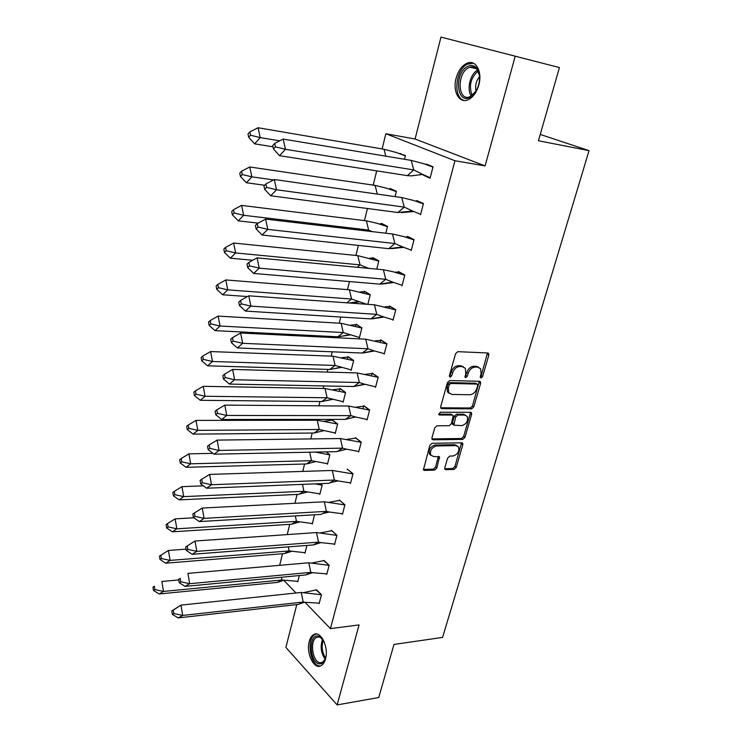 <?xml version="1.0" encoding="UTF-8"?>
<svg xmlns="http://www.w3.org/2000/svg" width="742" height="742" viewBox="0 0 742 742"><rect width="100%" height="100%" fill="white"/><g stroke="black" fill="none" stroke-linecap="round" stroke-linejoin="round"><path stroke-width="1.11" d="M481.02 378.03L482.569 376.648L488.82 355.103L488.672 353.489L487.782 352.988L457.851 351.662L455.569 353.684L449.383 375.721L450.162 377.196L451.748 375.786L452.546 372.957C454.002 368.959 456.423 366.817 459.808 366.529L462.322 366.613L465.345 368.31L465.791 373.347L465.086 377.251L465.753 377.613L467.321 376.222L468.119 373.421C469.575 369.47 471.958 367.346 475.27 367.058L477.737 367.151L480.649 368.765L481.094 373.81L480.287 376.584L481.02 378.03M480.222 377.057L481.196 375.823L487.429 352.969M449.309 376.24L451.192 372.113L452.546 372.957M464.928 376.648L466.755 372.586L468.119 373.421M309.266 641.431C310.221 637.916 311.751 635.606 313.875 634.503C320.757 630.338 329.003 647.376 325.497 658.97C324.532 662.411 323.02 664.684 320.961 665.778C313.912 669.933 305.852 652.849 309.266 641.431M456.126 78.188C458.473 70.128 462.359 65.046 467.775 62.931C476.169 59.805 482.504 72.243 478.803 85.015C476.42 92.973 472.589 97.981 467.312 100.059C458.76 103.249 452.546 90.821 456.126 78.188M440.971 37.1L559.422 67.568L440.971 37.1L415.075 139.014L385.849 133.727L454.948 160.745L330.422 628.632L305.018 602.3M296.781 604.572L285.893 647.414L337.128 704.9L359.082 624.922L330.422 628.632M559.422 67.568L538.432 140.757L589.046 150.635L442.566 637.406L393.983 644.436L378.754 697.536L337.128 704.9M444.792 467.831L444.885 469.185L445.868 469.705L454.058 469.417L456.219 467.451L462.822 444.718L462.72 443.308L461.765 442.807L432.085 443.299L429.85 445.302L423.422 469.881L424.461 470.428L434.617 470.085L436.825 468.091L439.514 456.896L433.486 456.488L430.759 455.041C429.776 450.468 431.677 447.445 436.463 445.97L455.996 445.617L458.565 446.972C459.567 451.479 457.712 454.484 453 455.996L449.782 456.08L447.593 458.064L444.792 467.831M415.075 139.014L485.101 165.902L515.134 56.475M485.101 165.902L454.948 160.745M471.597 408.851L473.795 406.885L480.621 383.345L480.491 381.796L479.582 381.295L449.726 380.553L447.454 382.566L440.702 406.635L440.822 408.119L441.824 408.666L471.597 408.851L470.252 407.979L472.45 406.013L479.286 381.286M471.643 414.296L464.937 437.428L462.748 439.403L433.059 439.82L432.048 439.273L431.937 437.863L434.766 427.782L437.019 425.769L449.216 425.704L451.433 423.71L453.223 415.576L452.249 415.047L439.533 415.028L438.828 414.639L440.321 412.2L470.595 412.32L471.532 412.821L471.643 414.296L470.307 413.424L463.611 436.528L464.937 437.428M589.046 150.635L540.241 134.441M279.66 565.33L282.517 553.727M287.219 534.592L289.742 524.344M294.926 503.289L297.097 494.441M302.764 471.411L304.591 464.01M310.759 438.921L312.206 433.04M315.359 420.241L315.563 419.406M318.902 405.828L319.969 401.505M323.169 388.483L323.8 385.933M327.203 372.094L327.862 369.405M331.127 356.132L332.193 351.81M335.662 337.703L335.913 336.701M339.233 323.187L340.754 317.029M347.488 289.64L349.473 281.57M355.9 255.452L358.377 245.398M364.47 220.615L367.448 208.502M373.207 185.11L376.713 170.864M382.111 148.929L385.849 133.727M296.039 593.006L283.815 580.337M423.376 175.195L430.072 178.182L433.05 166.792L426.26 164.028L426.14 164.52L432.966 167.089L423.608 163.667L411.216 160.402L283.156 139.069L285.466 149.309L279.511 155.672L273.483 149.003L275.449 146.86L274.688 143.438L272.722 145.59L273.483 149.003M404.492 159.28L405.438 155.551L398.946 153.399M420.547 214.735L423.459 203.568L416.809 200.553L416.587 201.425M395.059 196.621L396.404 191.315L390.144 188.487L389.949 189.284M411.198 250.592L414.055 239.629L407.543 236.383L407.228 237.607M385.812 233.229L387.528 226.412L381.407 223.361L381.119 224.492M402.025 285.753L404.826 275.004L398.445 271.535L398.037 273.102M376.741 269.123L378.828 260.859L372.818 257.595L372.456 259.041M393.028 320.247L395.783 309.702L389.522 306.01L389.031 307.911M367.846 304.331L370.286 294.667L364.387 291.189L363.951 292.96M384.208 354.101L386.907 343.75L380.767 339.855L380.192 342.071M359.351 337.953L361.901 327.862L356.114 324.189L355.594 326.248M375.545 387.324L378.188 377.168L372.178 373.068L371.519 375.591M351.161 370.36L353.665 360.454L347.989 356.587L347.404 358.933M366.26 419.351L367.04 419.935L369.637 409.964L363.738 405.67L363.005 408.49M343.119 402.192L345.577 392.462L340.012 388.409L339.354 391.034M358.006 451.405L358.692 451.943L361.243 442.158L355.455 437.678L355.325 438.17M334.521 432.911L335.226 433.458L337.638 423.895L332.054 420.139M349.881 482.866L350.493 483.376L353.007 473.767L347.321 469.111L347.191 469.612M326.842 463.657L327.463 464.177L329.838 454.781L326.267 451.859M341.886 513.761L342.442 514.252L344.909 504.81L339.335 499.987L339.205 500.479M319.273 493.857L319.839 494.358L322.167 485.12L320.461 483.645M334.03 544.099L334.54 544.572L336.961 535.307L331.488 530.307L331.359 530.808M311.825 523.537L312.345 524.01L314.469 514.79M326.295 573.9L326.768 574.364L329.151 565.256L323.651 560.6M306.928 545.435L304.981 553.161L304.498 552.697M318.698 603.181L319.143 603.636L321.471 594.685L316.073 589.881M299.323 575.551L297.737 581.821L297.292 581.366M478.766 367.318L476.364 366.325L477.737 367.151M466.755 372.586C468.202 368.635 470.586 366.52 473.897 366.233L476.364 366.325M463.435 366.817L460.958 365.787L462.322 366.613M451.192 372.113C452.648 368.125 455.059 365.982 458.445 365.695L460.958 365.787M440.674 407.785L470.252 407.979M477.709 385.497L476.976 384.068L450.784 383.466L449.198 384.875L448.363 387.843L448.771 392.722L451.906 394.456L469.797 394.735C473.071 394.401 475.427 392.286 476.865 388.409L477.709 385.497M477.06 384.068L475.613 383.224L476.976 384.068M449.272 393.362L447.435 391.85L447.018 386.981L447.843 384.013L449.429 382.612L475.613 383.224M431.89 438.902L461.431 438.494L463.611 436.528M452.453 415.066L450.913 414.157L438.68 414.129M461.663 425.639C466.468 424.146 468.323 421.076 467.228 416.429L464.715 415.075L457.87 415.056L455.653 417.05L453.863 425.157L461.663 425.639M465.642 415.205L463.379 414.194L464.715 415.075M453.279 424.758L452.537 424.257L452.425 422.81L454.317 416.16L456.534 414.175L463.379 414.194M470.307 413.424L470.345 412.32M457.044 445.766L454.679 444.699L455.996 445.617M430.981 455.365L429.47 454.095C428.486 449.531 430.379 446.508 435.155 445.042L454.679 444.699M423.274 469.473L433.328 469.13L435.535 467.145L438.374 456.367M444.727 468.749L452.759 468.48L454.92 466.514L461.561 442.807M385.812 156.172L384.041 149.253L258.068 127.745L260.219 137.604L279.743 140.832M248.681 137.335L254.654 143.846L260.219 137.604L250.527 135.23L249.813 131.937L247.976 134.042L248.681 137.335L250.527 135.23M258.068 127.745L249.813 131.937M254.654 143.846L272.991 146.805M384.041 149.253L396.506 152.583L405.364 155.839M399.02 153.427L403.982 155.273M400.773 153.65L399.446 153.427M407.33 175.65L413.739 169.918L422.736 174.444L411.272 175.863L407.33 175.65L279.511 155.672M411.216 160.402L413.739 169.918L285.466 149.309L275.449 146.86M274.688 143.438L283.156 139.069M426.659 164.511L428.004 164.733M422.736 174.444L430.184 177.765M467.553 66.455C471.151 64.665 474.221 65.277 476.772 68.292C480.575 74.432 480.482 81.815 476.494 90.45L469.983 97.369C456.46 104.826 454.011 72.957 467.553 66.455M479.415 75.322L477.069 69.516C475.13 67.16 472.775 66.381 469.983 67.188L468.536 67.8C456.692 73.402 457.703 101.45 469.612 96.896L475.372 92.305M473.294 63.163L467.377 64.164C455.096 69.952 452.843 98.695 464.483 100.495M479.545 76.695C476.067 80.999 474.917 85.812 476.104 91.136M326.026 656.28L325.052 659.564C323.67 662.615 321.815 664.053 319.477 663.886C309.757 663.422 308.069 634.633 317.817 635.996L319.811 636.617L324.152 641.765M322.64 639.214L320.563 637.489L318.717 636.914L316.713 637.304C309.414 640.179 312.465 662.495 320.256 662.727L322.408 662.328L325.209 659.165M316.417 634.02L315.239 634.419C306.196 637.981 309.943 665.611 319.598 665.954M377.316 194.107L375.127 185.398L249.748 166.978L251.853 176.856L273.529 179.916M240.454 176.513L246.4 182.745L251.853 176.856L242.254 174.528L241.558 171.226L239.759 173.22L240.454 176.513L242.254 174.528M249.748 166.978L241.558 171.226M246.4 182.745L264.653 185.25M375.127 185.398L386.675 188.255L396.33 191.584L390.533 188.95L389.012 188.978M391.488 189.099L390.533 188.95M366.381 220.856L241.595 205.395L243.654 215.291L368.653 230.076L366.381 220.856L377.038 223.296L387.472 226.662L381.787 223.824L379.19 223.908M232.385 214.883L238.321 220.847L243.654 215.291L234.157 213.019L233.48 209.717L231.717 211.591L232.385 214.883L234.157 213.019M241.595 205.395L233.48 209.717M238.321 220.847L258.16 223.119M367.503 231.077L368.653 230.076L372.122 231.615M382.501 223.908L381.787 223.824M357.802 255.647L233.619 243.042L235.631 252.957L360.028 264.875L357.802 255.647L378.772 261.091L373.198 258.049L369.562 258.225M224.492 252.484L230.41 258.188L235.631 252.957L226.217 250.731L225.549 247.42L223.834 249.182L224.492 252.484L226.217 250.731M233.619 243.042L225.549 247.42M230.41 258.188L252.772 260.257M357.162 267.278L360.028 264.875L368.737 268.372M373.755 258.105L373.198 258.049M349.389 289.788L225.791 279.938L227.757 289.862L351.56 299.035L349.389 289.788L370.23 294.88M216.747 289.334L222.646 294.778L227.757 289.862L218.436 287.683L217.796 284.362L216.107 286.022L216.747 289.334L218.436 287.683M225.791 279.938L217.796 284.362M222.646 294.778L247.494 296.54M346.866 302.829L351.56 299.035L366.789 304.257M359.165 301.873L351.235 303.144M360.13 291.958L364.767 291.643L370.239 294.871M341.125 323.299L218.129 316.101L220.049 326.035L343.258 332.555L341.125 323.299L361.855 328.057L356.485 324.634L350.873 325.098M209.161 325.441L215.041 330.644L220.049 326.035L210.821 323.892L210.181 320.572L208.53 322.13L209.161 325.441L210.821 323.892M218.129 316.101L210.181 320.572M215.041 330.644L337.796 336.794L343.258 332.555L359.462 337.527M350.141 334.939L337.796 336.794M397.953 212.518L404.223 207.101L412.543 210.997L397.953 212.518L270.719 195.767L264.708 189.395L266.628 187.374L265.886 183.951L263.966 185.973L264.708 189.395M265.886 183.951L274.28 179.518L401.756 197.567L413.192 200.359L423.385 203.846M401.301 212.592L413.795 211.553M423.385 203.837L417.208 201.036L415.548 201.082M401.756 197.567L404.223 207.101L276.543 189.776L270.719 195.767M274.28 179.518L276.543 189.776L266.628 187.374M417.208 201.036L418.173 201.175M412.543 210.997L420.658 214.308M388.752 248.672L394.892 243.562L402.554 246.891L388.752 248.672L262.112 235.01L256.111 228.926L257.993 227.033L257.27 223.602L255.396 225.503L256.111 228.926M257.27 223.602L265.608 219.103L392.481 234.008L402.999 236.373L413.99 239.889L407.933 236.856L405.16 236.986M391.526 248.644L403.676 247.355M392.481 234.008L394.892 243.562L267.806 229.38L262.112 235.01M265.608 219.103L267.806 229.38L257.993 227.033M407.933 236.856L408.666 236.948M402.554 246.891L411.309 250.156M379.728 284.13L385.747 279.307L392.759 282.136L379.728 284.13L253.69 273.446L247.698 267.639L249.544 265.859L248.839 262.418L246.993 264.208L247.698 267.639M248.839 262.418L257.103 257.864L383.382 269.754L393.01 271.73L404.77 275.236L398.834 271.999L394.985 272.24M381.963 284.038L393.742 282.517M383.382 269.754L385.747 279.307L259.255 268.15L253.69 273.446M257.103 257.864L259.255 268.15L249.544 265.859M398.834 271.999L399.409 272.054M392.759 282.136L402.145 285.318M370.87 318.912L376.778 314.376L383.16 316.76L370.87 318.912L245.435 311.083L239.462 305.546L241.271 303.877L240.575 300.436L238.776 302.105L239.462 305.546M240.575 300.436L248.783 295.817L374.46 304.804L395.727 309.924L389.912 306.474L385.005 306.863M372.586 318.791L384.004 317.057M374.46 304.804L376.778 314.376L250.889 306.121L245.435 311.083M248.783 295.817L250.889 306.121L241.271 303.877M383.16 316.76L393.149 319.811M362.189 353.034L367.976 348.768L373.755 350.753L362.189 353.034L237.347 347.952L231.393 342.674L233.164 341.116L232.487 337.666L230.725 339.233L231.393 342.674M232.487 337.666L240.631 333L365.713 339.187L386.851 343.954M363.394 352.914L374.46 350.985M386.86 343.936L381.147 340.309L375.22 340.875M365.713 339.187L367.976 348.768L242.68 343.314L237.347 347.952M240.631 333L242.68 343.314L233.164 341.116M373.755 350.753L384.319 353.656M333.01 356.206L210.607 351.55L212.49 361.493L335.096 365.463L333.01 356.206L353.619 360.631L348.36 357.023L341.812 357.681M201.722 360.853L207.584 365.815L212.49 361.493L203.345 359.397L202.724 356.077L201.11 357.533L201.722 360.853L203.345 359.397M210.607 351.55L202.724 356.077M207.584 365.815L329.745 369.46L335.096 365.463L351.272 369.924M341.283 367.448L329.745 369.46M353.665 386.517L359.341 382.52L364.526 384.152L353.665 386.517L229.426 384.078L223.49 379.051L225.225 377.595L224.557 374.144L222.832 375.61L223.49 379.051M224.557 374.144L232.636 369.433L357.125 372.929L378.142 377.344L372.549 373.514L365.639 374.293M354.388 386.424L365.092 384.319M357.125 372.929L359.341 382.52L234.648 379.756L229.426 384.078M232.636 369.433L234.648 379.756L225.225 377.595M364.526 384.152L375.656 386.87M325.042 388.511L203.243 386.313L205.08 396.265L327.092 397.777L325.042 388.511L345.54 392.629L340.374 388.845L332.926 389.708M194.432 395.56L200.275 400.3L205.08 396.265L196.018 394.206L195.415 390.886L193.829 392.249L194.432 395.56L196.018 394.206M203.243 386.313L195.415 390.886M200.275 400.3L321.833 401.524L327.092 397.777L343.231 401.756M332.592 399.4L321.833 401.524M345.299 419.378L350.873 415.631L355.483 416.967L345.299 419.378L221.663 419.48L215.746 414.695L217.443 413.34L216.794 409.89L215.106 411.253L215.746 414.695M216.794 409.89L224.817 405.123L348.694 406.041L369.599 410.131M369.599 410.103L364.109 406.115L356.243 407.117M348.694 406.041L350.873 415.631L226.783 415.455L221.663 419.48M224.817 405.123L226.783 415.455L217.443 413.34M355.483 416.967L367.16 419.48M317.214 420.241L196.009 420.408L197.817 430.36L319.227 429.507L317.214 420.241L337.601 424.044M187.281 429.609L193.105 434.126L197.817 430.36L188.839 428.347L188.245 425.018L186.687 426.288L187.281 429.609L188.839 428.347M196.009 420.408L188.245 425.018M193.105 434.126L314.07 433.022L319.227 429.507L335.338 433.013M323.651 430.712L314.07 433.022M324.226 421.196L332.537 420.093L337.61 424.025M209.179 444.922L217.137 440.108L219.066 450.44L342.554 448.14L337.091 451.637L214.058 454.187L208.159 449.633L209.81 448.372L209.179 444.922L207.528 446.192L208.159 449.633M217.137 440.108L340.42 438.55L361.206 442.306M361.215 442.288L355.826 438.114L347.043 439.375M209.81 448.372L219.066 450.44L214.058 454.187M337.35 451.47L346.616 449.207L342.554 448.14L340.42 438.55M346.616 449.207L358.813 451.488M212.982 453.362L188.922 453.854L190.685 463.806L311.51 460.68L309.702 452.203M180.26 463.008L186.066 467.312L190.685 463.806L181.79 461.83L181.206 458.5L179.685 459.688L180.26 463.008L181.79 461.83M188.922 453.854L181.206 458.5M186.066 467.312L306.437 463.963L311.51 460.68L327.574 463.731M315.239 452.091L329.8 454.911L326.118 451.859M306.437 463.963L315.406 461.654M201.713 479.267L209.615 474.416L211.498 484.749L334.392 480.046L329.031 483.302L206.591 488.208L200.711 483.886L202.334 482.717L201.713 479.267L200.099 480.436L200.711 483.886M209.615 474.416L332.305 470.456L352.969 473.906M202.334 482.717L211.498 484.749L206.591 488.208M347.85 469.538L352.969 473.878M329.875 482.792L337.925 480.89L334.392 480.046L332.305 470.456M337.925 480.89L350.614 482.921M203.364 485.834L181.966 486.659L183.691 496.621L303.923 491.297L302.476 484.368M173.378 495.767L179.165 499.867L183.691 496.621L174.871 494.682L174.305 491.352L172.812 492.456L173.378 495.767L174.871 494.682M181.966 486.659L174.305 491.352M179.165 499.867L298.943 494.358L303.923 491.297L319.95 493.903M315.433 483.849L322.139 485.24M320.34 483.654L322.149 485.212M194.395 512.935L202.241 508.047L204.087 518.37L326.378 511.377L321.119 514.401L199.273 521.58L193.412 517.462L195.007 516.386L194.395 512.935L192.809 514.021L193.412 517.462M202.241 508.047L324.328 501.787L344.872 504.931M344.882 504.903L339.697 500.414L329.198 502.241M195.007 516.386L204.087 518.37L199.273 521.58M322.52 513.594L329.392 512.017L326.378 511.377L324.328 501.787M329.392 512.017L342.563 513.789M193.894 517.795L175.14 518.862L176.828 528.814L296.466 521.376L295.353 515.922M166.625 527.924L172.385 531.819L176.828 528.814L168.091 526.913L167.534 523.583L166.069 524.603L166.625 527.924L168.091 526.913M175.14 518.862L167.534 523.583M172.385 531.819L291.578 524.223L296.466 521.376L312.456 523.564M313.643 514.846L314.608 515.05M299.443 521.988L291.578 524.223M320.804 542.643L313.347 544.943L192.104 554.302L186.261 550.397L187.819 549.405L187.225 545.954L185.667 546.956L186.261 550.397M187.225 545.954L195.007 541.029L316.5 532.552L336.933 535.409L331.85 530.734L320.544 532.867M313.347 544.943L318.513 542.142L196.815 551.352L192.104 554.302M195.007 541.029L196.815 551.352L187.819 549.405M315.276 543.895L321.036 542.625L318.513 542.142L316.5 532.552M321.036 542.625L334.661 544.109M186.047 549.154L168.434 550.462L170.094 560.414L289.139 550.935L288.323 546.873M159.994 559.477L165.735 563.187L170.094 560.414L161.431 558.541L160.884 555.22L159.447 556.157L159.994 559.477L161.431 558.541M168.434 550.462L160.884 555.22M165.735 563.187L284.344 553.578L289.139 550.935L305.092 552.707M291.467 551.408L284.344 553.578M312.345 572.759L305.704 574.939L185.064 586.403L179.239 582.702L180.77 581.793L180.185 578.343L178.664 579.261L179.239 582.702M180.185 578.343L178.664 579.261M305.704 574.939L310.777 572.36L189.683 583.704L187.921 573.38L308.802 562.77L329.123 565.348M329.133 565.311L324.133 560.525L312.067 562.974M180.77 581.793L189.683 583.704L185.064 586.403M308.153 573.696L312.827 572.703L310.777 572.36L308.802 562.77M312.827 572.703L326.897 573.891M178.776 579.938L161.858 581.478L163.481 591.43L281.941 579.984L281.403 577.248M153.483 590.447L159.215 593.971L163.481 591.43L154.902 589.593L154.364 586.273L152.954 587.135L153.483 590.447L154.902 589.593M152.954 587.135L154.364 586.273M159.215 593.971L277.23 582.424L281.941 579.984L297.857 581.366M283.583 580.365L277.23 582.424M304.053 602.374L298.21 604.415L178.154 617.901L172.357 614.385L173.851 613.56L173.285 610.119L171.782 610.954L172.357 614.385M173.285 610.119L180.955 605.12L171.782 610.954M298.21 604.415L303.181 602.04L182.69 615.433L180.955 605.12L301.252 592.45L321.453 594.759M321.462 594.732L316.556 589.797L303.766 592.58M173.851 613.56L182.69 615.433L178.154 617.901M301.15 603.014L304.776 602.272L303.181 602.04L301.252 592.45M304.776 602.272L319.264 603.163M481.196 375.823L482.569 376.648M450.394 374.942L451.748 375.786M465.957 375.387L467.321 376.222M473.897 366.233L475.27 367.058M458.445 365.695L459.808 366.529M487.429 354.296L488.82 355.103M440.729 407.942L441.824 408.666M479.258 382.501L480.621 383.345M472.45 406.013L473.795 406.885M449.429 382.612L450.784 383.466M447.843 384.013L449.198 384.875M447.018 386.981L448.363 387.843M461.431 438.494L462.748 439.403M431.927 439.023L433.059 439.82M450.913 414.157L452.249 415.047M438.763 414.5L439.533 415.028M456.534 414.175L457.87 415.056M454.317 416.16L455.653 417.05M452.425 422.81L453.752 423.701M435.155 445.042L436.463 445.97M438.318 457.332L439.616 458.278M435.535 467.145L436.825 468.091M433.328 469.13L434.617 470.085M423.292 469.556L424.461 470.428M461.505 443.809L462.822 444.718M454.92 466.514L456.219 467.451M452.759 468.48L454.058 469.417M444.755 468.888L445.868 469.705M471.356 96.098C466.449 89.615 470.122 73.959 477.514 70.147M478.043 71.046C470.567 78.003 468.629 86.165 472.227 95.523M325.2 659.202C320.906 652.988 320.043 646.328 322.622 639.196M323.271 640.151C321.295 646.505 322.065 652.478 325.59 658.08M313.875 634.503L315.563 634.28M487.819 352.988L488.672 353.489M479.684 381.295L480.491 381.796M447.435 391.85L448.771 392.722M452.537 424.257L453.863 425.157M470.78 412.329L471.532 412.821M429.47 454.095L430.759 455.041M438.819 456.395L439.514 456.896M462.016 442.826L462.72 443.308M477.069 69.516L476.772 68.292M476.327 68.681L469.983 67.188M320.563 637.489L319.811 636.617M319.181 636.979L316.713 637.304M364.229 267.945L367.318 267.834M349.408 303.014L358.238 301.549M339.586 336.655L349.334 334.679M331.062 369.321L340.606 367.244M322.696 401.413L332.045 399.252M299.499 494.014L307.327 492.067M292.663 523.592L299.397 521.978M285.93 552.707L291.615 551.389M279.289 581.357L283.982 580.318"/></g></svg>
